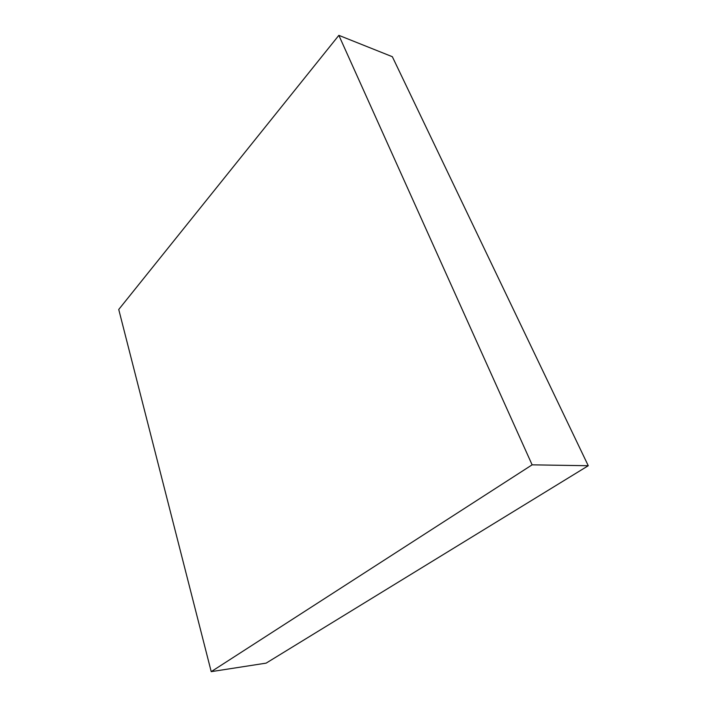 <?xml version="1.0" encoding="UTF-8"?>
<svg xmlns="http://www.w3.org/2000/svg" width="707" height="707" viewBox="0 0 707 707"><rect width="100%" height="100%" fill="white"/><g stroke="black" fill="none" stroke-linecap="round" stroke-linejoin="round"><path stroke-width="1.06" d="M588.259 465.727L532.124 464.835L338.856 35.35L392.341 56.71L588.259 465.727L266.132 663.131L211.216 671.65L266.132 663.131L588.259 465.727L392.341 56.71L338.856 35.35L118.741 309.48L211.216 671.65L532.124 464.835L588.259 465.727M532.124 464.835L338.856 35.35L118.741 309.48L211.216 671.65L532.124 464.835"/></g></svg>
